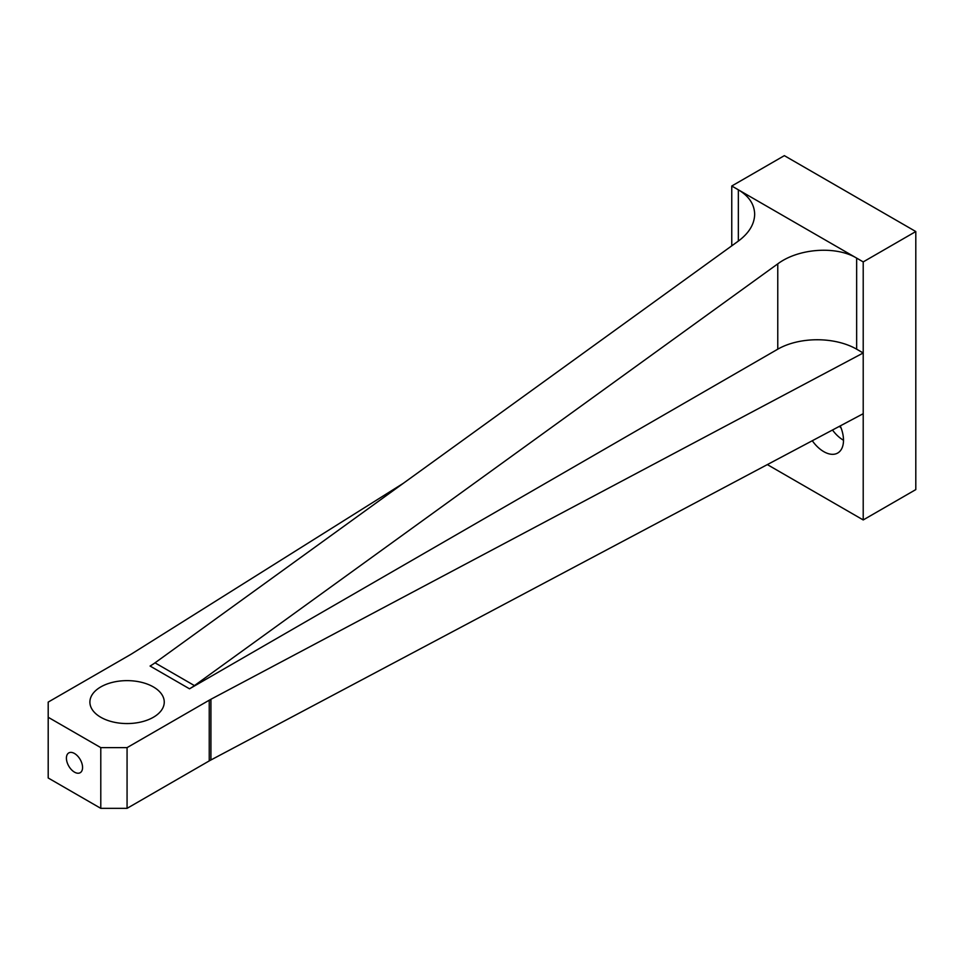 <?xml version="1.0" encoding="UTF-8"?>
<svg xmlns="http://www.w3.org/2000/svg" width="964" height="964" viewBox="0 0 964 964"><rect width="100%" height="100%" fill="white"/><g stroke="black" fill="none" stroke-linecap="round" stroke-linejoin="round"><path stroke-width="1.45" d="M832.486 430.016A27.884 16.099 -120 0 0 843.5 440.259A27.884 16.099 60 0 1 837.728 453.02A27.884 16.099 60 0 1 812.278 440.741M839.427 426.329A14.87 8.592 -120 0 0 841.066 427.896M840.259 425.883A27.884 16.099 60 0 1 843.5 440.259M127.067 747.63L100.786 747.63L100.786 808.35L127.067 808.35L127.067 747.63L209.236 700.201A55.767 32.198 0 0 1 210.923 699.261L863.214 352.981L856.647 349.185A55.767 32.198 0 0 0 777.767 349.185L189.51 688.814A55.767 32.198 120 0 0 194.451 685.609L777.767 263.859L777.767 349.185M100.786 747.63L48.2 717.276L48.2 777.984L100.786 808.35M127.067 808.35L209.236 760.909A55.767 32.198 180 0 1 210.923 759.981L863.214 413.701L863.214 261.907L856.647 258.111C836.005 245.615 798.409 248.363 777.767 263.859M82.567 767.477A11.423 6.603 60 0 1 80.205 772.706A11.423 6.603 60 0 1 68.781 766.115A11.423 6.603 60 0 1 68.781 752.908A11.423 6.603 60 0 1 77.578 755.981A11.423 6.603 60 0 1 82.567 767.477M48.2 717.276L48.2 702.093L130.357 654.664A55.767 32.198 0 0 0 131.972 653.688L403.277 483.338M100.786 717.276A37.186 21.461 180 0 1 89.893 702.093A37.186 21.461 180 0 1 127.067 680.632A37.186 21.461 180 0 1 164.254 702.093A37.186 21.461 180 0 1 141.298 721.928A37.186 21.461 180 0 1 100.786 717.276M731.76 245.844L731.76 186.016L738.34 189.8L738.34 241.084C748.98 233.168 754.426 224.214 754.667 214.261C754.426 204.332 748.98 196.174 738.34 189.8L856.647 258.111L856.647 349.185M738.34 241.084L155.011 662.834A55.767 32.198 -60 0 1 150.083 666.04L189.51 688.814M731.76 186.016L784.347 155.65L915.8 231.541L915.8 489.592L863.214 519.945L863.214 413.701M863.214 519.945L767.344 464.6M915.8 231.541L863.214 261.907M210.923 759.981L210.923 699.261M209.236 760.909L209.236 700.201M155.011 662.834L194.451 685.609"/></g></svg>
